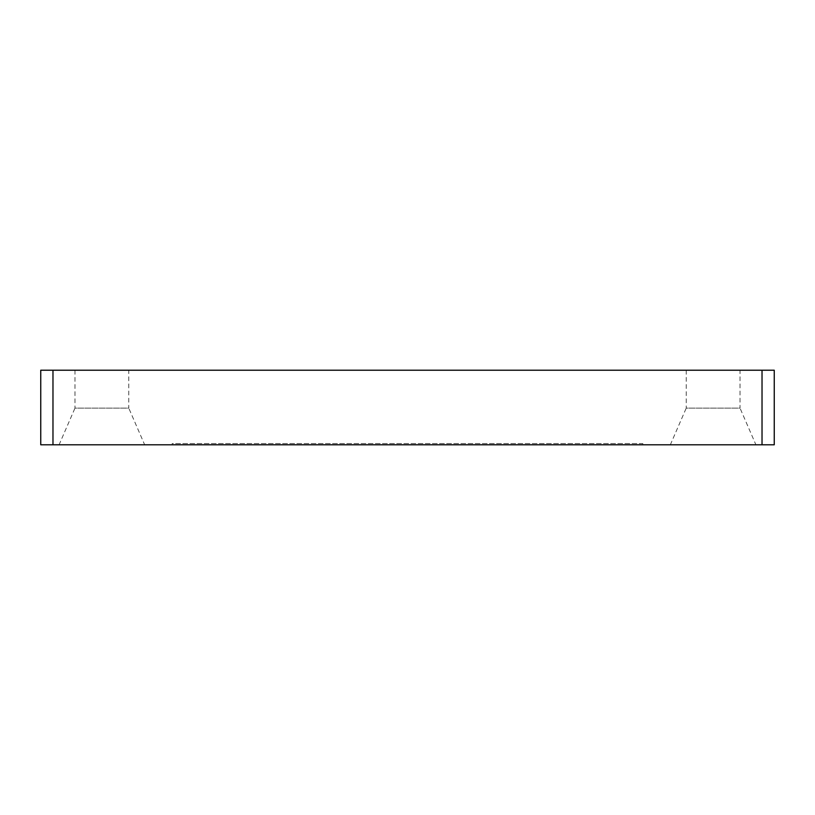<?xml version="1.0" encoding="UTF-8"?>
<svg xmlns="http://www.w3.org/2000/svg" width="815" height="815" viewBox="0 0 815 815"><rect width="100%" height="100%" fill="white"/><g stroke="black" fill="none" stroke-linecap="round" stroke-linejoin="round"><path stroke-width="0.61" stroke-dasharray="4.08 3.06" d="M128.77 370.214L74.98 370.214L128.77 370.214L128.77 408.111L74.98 408.111L59.088 444.786L144.662 444.786L59.088 444.786M74.98 370.214L74.98 408.111L128.77 408.111L144.662 444.786M740.02 370.214L686.23 370.214L740.02 370.214L740.02 408.111L686.23 408.111L670.337 444.786L755.913 444.786L670.337 444.786M686.23 370.214L686.23 408.111L740.02 408.111L755.913 444.786M762.025 370.214L774.25 370.214L774.25 444.786L40.75 444.786L40.75 370.214L762.025 370.214L762.025 444.786M642.831 444.786L172.169 444.786L642.831 444.786L642.831 443.564L172.169 443.564L172.169 444.786L172.169 443.564L642.831 443.564L642.831 444.786M52.975 444.786L52.975 370.214"/><path stroke-width="1.22" d="M762.025 370.214L762.025 444.786L774.25 444.786L774.25 370.214L40.75 370.214L40.75 444.786L52.975 444.786L52.975 370.214M762.025 444.786L52.975 444.786"/></g></svg>
